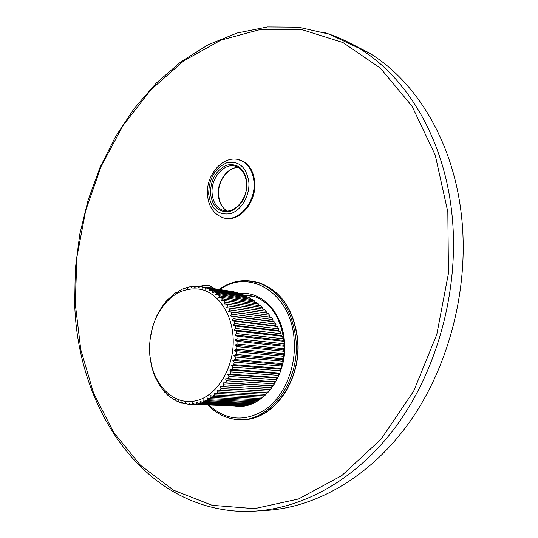 <?xml version="1.0" encoding="UTF-8"?>
<svg xmlns="http://www.w3.org/2000/svg" width="538" height="538" viewBox="0 0 538 538"><rect width="100%" height="100%" fill="white"/><g stroke="black" fill="none" stroke-linecap="round" stroke-linejoin="round"><path stroke-width="0.81" d="M150.284 338.106L152.772 326.411L156.06 317.407L161.602 307.259L167.069 300.265L174.958 293.277L176.632 292.161L176.921 292.645L180.102 290.177L180.351 290.802L181.898 289.323L183.673 288.583L183.868 289.343L185.516 287.931L187.332 287.393L187.459 288.281L189.194 286.949L191.037 286.619L191.091 287.628L192.92 286.384L194.769 286.27L194.749 287.393L196.652 286.256L198.502 286.344L198.394 287.581L200.378 286.552L202.207 286.862L202.006 288.2L204.057 287.285L205.859 287.81L205.563 289.236L207.668 288.449L209.423 289.188L209.026 290.695L211.185 290.043L212.88 290.991L212.369 292.564L214.575 292.06L216.202 293.203L215.577 294.837L217.816 294.481L219.356 295.826L218.616 297.494L220.883 297.292L222.322 298.825L221.468 300.527L223.741 300.48L225.072 302.188L224.097 303.909L226.37 304.017L227.587 305.893L226.491 307.615L267.951 313.25L269.659 315.288L269.814 317.104L271.347 317.433L272.941 319.599L272.968 321.374L274.508 321.865L275.981 324.138L275.873 325.867L277.413 326.512L278.738 328.879L278.496 330.54L280.022 331.334L281.206 333.775L280.829 335.362L282.336 336.297L283.358 338.792L282.853 340.285L284.313 341.348L236.841 336.169L236.976 338.738L235.113 340.077L237.029 341.381L237.002 343.977L235.045 345.208L236.881 346.633L236.673 349.229L234.642 350.339L236.384 351.872L236.007 354.448L233.909 355.436L235.543 357.064L234.998 359.599L232.84 360.447L234.366 362.161L233.667 364.636L231.454 365.336L232.867 367.124L232.006 369.512L229.76 370.063L231.051 371.906L230.049 374.199L227.769 374.589L228.946 376.479L227.796 378.651L225.503 378.886L226.559 380.796L225.281 382.827L222.974 382.908L223.909 384.831L222.51 386.714L220.217 386.627L221.024 388.55L219.524 390.258L217.238 390.01L217.93 391.92L216.33 393.453L214.077 393.043L214.655 394.926L212.967 396.264L210.755 395.699L211.212 397.535L209.464 398.678L207.291 397.959L207.641 399.734L205.839 400.669L203.727 399.808L203.976 401.516L202.127 402.229L200.082 401.234L200.23 402.854L198.361 403.359L196.39 402.229L196.444 403.756L194.568 404.038L192.671 402.787L192.644 404.213L190.768 404.273L188.966 402.915L188.865 404.226L187.009 404.065L185.294 402.606L185.126 403.796L183.297 403.426L181.689 401.873L181.461 402.935L179.679 402.35L178.172 400.723L177.89 401.651L176.168 400.857L174.769 399.162L174.446 399.949L172.792 398.967L171.501 397.219L171.145 397.858L169.578 396.688L168.394 394.899L168.017 395.396L166.538 394.038L165.475 392.222L165.085 392.572L163.707 391.052L160.25 385.901L159.86 385.954L154.715 376.156L151.824 367.34L149.846 355.49L149.732 343.641M226.37 304.017L264.34 309.357L266.149 311.246L266.438 313.042M223.741 300.48L260.56 305.772L262.45 307.501L262.826 309.142M220.883 297.292L256.626 302.531L258.59 304.091L259.02 305.55M217.816 294.481L252.578 299.653L254.595 301.031L255.059 302.302M214.575 292.06L248.455 297.164L250.5 298.348L250.97 299.41M211.185 290.043L244.272 295.08L246.343 296.061L246.781 296.915M207.668 288.449L240.082 293.418L242.154 294.192L242.53 294.817M204.057 287.285L235.906 292.188L238.233 293.136M201.293 286.693L234.104 292.107M237.406 406.062L188.865 404.226M190.768 404.273L241.132 406.076L192.644 404.213M194.568 404.038L244.877 405.645L196.444 403.756M245.133 405.201L244.877 405.645M198.361 403.359L246.774 405.269L248.617 404.791L200.23 402.854M248.926 404.139L248.617 404.791M202.127 402.229L250.486 404.199L252.302 403.52L203.976 401.516M252.645 402.653L252.302 403.52M205.839 400.669L254.138 402.72L255.913 401.832L207.641 399.734M256.249 400.763L255.913 401.832M209.464 398.678L257.702 400.823L259.424 399.741L211.212 397.535M259.733 398.47L259.424 399.741M212.967 396.264L261.145 398.537L262.8 397.259L214.655 394.926M263.048 395.793L262.8 397.259M216.33 393.453L264.447 395.86L266.021 394.408L217.93 391.92M266.182 392.753L266.021 394.408M219.524 390.258L267.574 392.827L269.047 391.2L221.024 388.55M284.313 341.348L284.467 343.809L283.499 345.167L284.535 346.324L284.521 348.799L283.465 350.05L284.414 351.321L284.232 353.796L283.102 354.932L283.956 356.311L283.607 358.765L282.41 359.774L283.163 361.254L282.645 363.668L281.387 364.542L282.033 366.102L281.361 368.456L280.056 369.189L280.587 370.823L279.76 373.096L278.415 373.681L278.832 375.376L277.85 377.555L276.478 377.985L276.781 379.72L275.664 381.785L274.272 382.061L274.454 383.829L273.203 385.759L271.811 385.88L271.872 387.663L270.5 389.451L269.108 389.411L269.047 391.2M233.041 336.358C235.395 367.003 216.579 397.656 194.178 401.113C171.804 405.013 151.756 382.7 149.793 354.172L149.685 352.572C149.093 339.727 151.427 327.689 156.686 316.458C167.621 295.759 182.335 286.714 200.822 289.323C217.661 293.096 231.38 312.484 233.041 336.358M228.758 307.884L229.84 309.908L228.623 311.616L230.876 312.047L231.817 314.212L230.479 315.893L232.698 316.478L233.492 318.765L232.046 320.399L234.225 321.146L234.857 323.526L233.297 325.113L235.429 326.008L235.9 328.476L234.232 329.989L236.303 331.031L236.612 333.56L234.844 334.992L236.841 336.169M234.844 334.992L282.853 340.285M284.467 343.809L236.976 338.738M235.113 340.077L283.499 345.167M284.535 346.324L237.029 341.381M284.521 348.799L237.002 343.977M235.045 345.208L283.465 350.05M284.414 351.321L236.881 346.633M284.232 353.796L236.673 349.229M234.642 350.339L283.102 354.932M283.956 356.311L236.384 351.872M283.607 358.765L236.007 354.448M233.909 355.436L282.41 359.774M283.163 361.254L235.543 357.064M282.645 363.668L234.998 359.599M232.84 360.447L281.387 364.542M282.033 366.102L234.366 362.161M281.361 368.456L233.667 364.636M231.454 365.336L280.056 369.189M280.587 370.823L232.867 367.124M279.76 373.096L232.006 369.512M229.76 370.063L278.415 373.681M278.832 375.376L231.051 371.906M277.85 377.555L230.049 374.199M227.769 374.589L276.478 377.985M276.781 379.72L228.946 376.479M275.664 381.785L227.796 378.651M225.503 378.886L274.272 382.061M274.454 383.829L226.559 380.796M273.203 385.759L225.281 382.827M222.974 382.908L271.811 385.88M271.872 387.663L223.909 384.831M270.5 389.451L222.51 386.714M220.217 386.627L269.108 389.411M186.76 403.856L185.126 403.796M182.846 402.989L181.461 402.935M179.073 401.698L177.89 401.651M175.449 399.996L174.446 399.949M171.999 397.898L171.145 397.858M168.744 395.43L168.017 395.396M165.697 392.599L165.085 392.572M162.866 389.445L162.355 389.418M160.284 385.981L159.86 385.954M192.295 286.808L191.037 286.619M188.401 287.554L187.332 287.393M184.588 288.718L183.673 288.583M196.249 286.492L194.769 286.27M200.25 286.619L198.502 286.344M233.815 291.731L202.207 286.862M237.971 292.739L205.859 287.81M242.154 294.192L209.423 289.188M246.343 296.061L212.88 290.991M250.5 298.348L216.202 293.203M254.595 301.031L219.356 295.826M258.59 304.091L222.322 298.825M262.45 307.501L225.072 302.188M266.149 311.246L227.587 305.893M269.659 315.288L229.84 309.908M228.623 311.616L269.814 317.104M271.347 317.433L230.876 312.047M272.941 319.599L231.817 314.212M230.479 315.893L272.968 321.374M274.508 321.865L232.698 316.478M275.981 324.138L233.492 318.765M232.046 320.399L275.873 325.867M277.413 326.512L234.225 321.146M278.738 328.879L234.857 323.526M233.297 325.113L278.496 330.54M280.022 331.334L235.429 326.008M281.206 333.775L235.9 328.476M234.232 329.989L280.829 335.362M282.336 336.297L236.303 331.031M283.358 338.792L236.612 333.56M214.776 288.772L212.416 287.81L206.955 287.568M180.876 290.291L180.102 290.177M177.291 292.255L176.632 292.161M173.841 294.595L173.29 294.515M170.553 297.292L170.089 297.225M167.446 300.318L167.069 300.265M239.255 159.86L241.925 160.761C249.35 164.346 253.62 171.407 254.73 181.952C256.848 202.046 239.262 222.665 224.561 218.078M323.499 32.307C335.699 35.925 347.521 41.238 358.96 48.225L329.337 34.183L298.516 27.182L267.487 26.947L237.09 33.02L208.051 44.836L180.943 61.762L156.242 83.148L134.325 108.32L115.509 136.652L100.014 167.5L88.05 200.257L79.765 234.319L75.286 269.094L74.701 303.983C77.533 405.141 138.75 502.216 233.539 510.898C287.151 515.747 348.234 488.195 392.841 430.575C437.253 372.928 460.434 288.012 451.685 211.757C443.44 137.493 406.244 76.705 358.96 48.225L368.947 52.811C416.049 81.137 453.09 141.312 461.362 214.682C469.613 285.866 449.795 364.845 410.084 421.301C370.171 477.697 313.997 508.948 262.228 510.623M368.947 52.811L347.81 42.004M207.856 404.953C215.086 412.478 223.472 417.138 233.021 418.947C265.644 426.647 300.708 384.226 295.934 339.431C292.174 309.659 279.511 290.708 257.951 282.591L245.752 280.628M208.825 404.986C226.33 420.918 245.415 422.276 266.088 409.055C284.71 395.417 296.398 366.795 294.138 339.532C291.26 293.116 249.37 267.789 219.881 289.558M235.019 405.988C261.206 410.649 288.065 376.654 284.414 341.327C282.49 312.551 261.798 291.085 240.533 293.58M240.022 419.586C271.3 422.451 301.858 381.482 297.48 339.606C293.721 309.881 281.058 290.957 259.504 282.847L252.82 281.307M447.824 211.938L435.202 154.978L411.994 106.141L380.386 68.151L342.962 42.549L302.356 29.758L260.984 29.314L220.903 40.148L183.767 60.848L150.848 89.826L123.094 125.462L101.205 166.181L85.703 210.452L76.961 256.787L75.259 303.694L80.767 349.66L93.565 393.076L113.572 432.222L140.479 465.262L173.693 490.266L212.201 505.316L254.494 508.666L298.523 498.982L341.704 475.659L381.106 439.136L413.695 391.092L436.795 334.475L448.463 273.25L447.824 211.938M247.998 297.097L254.212 296.404L247.931 297.084M283.882 341.038C280.755 317.346 270.668 302.403 253.62 296.216L242.611 294.831M238.381 167.513C227.561 166.914 217.049 181.528 218.307 195.052C219 202.611 221.965 207.903 227.211 210.93M225.698 210.876L222.45 210.116C233.203 215.254 248.3 199.127 246.545 182.833C245.523 174.52 242.342 169.181 236.996 166.807C225.375 161.218 210.513 177.479 212.12 193.519C212.927 201.911 216.37 207.446 222.45 210.116L225.933 210.896M246.982 182.537C244.676 168.831 237.964 163.021 226.841 165.119C216.081 170.042 210.62 179.537 210.459 193.593C212.47 207.063 219.033 212.981 230.129 211.367C241.179 206.679 246.794 197.069 246.982 182.537M208.69 194.131C210.889 208.919 218.092 215.442 230.298 213.687C241.125 210.755 249.982 195.765 248.852 181.972C246.303 166.888 238.912 160.512 226.68 162.839C214.864 168.266 208.872 178.697 208.69 194.131M241.925 160.761L241.159 160.539C224.467 153.148 205.523 174.312 207.5 194.924C208.462 206.088 213.317 213.566 222.059 217.365C236.895 223.909 256.222 202.833 253.97 181.743C252.853 171.192 248.583 164.13 241.159 160.539L236.781 159.315M149.793 354.172L149.786 354.744M156.686 316.458L156.975 315.409M237.648 292.652L205.577 287.722M214.487 288.435L208.791 285.409L207.486 285.174L203.532 285.261L199.793 286.546M247.581 419.223C276.687 416.244 301.562 377.716 297.736 339.7C294.017 309.996 281.273 291.045 259.504 282.847L257.951 282.591C244.292 278.623 231.286 280.897 218.932 289.41M284.091 344.34L284.131 345.873M284.111 349.283L284.051 350.83M283.795 354.233L283.627 355.779M283.143 359.155L282.867 360.675M282.154 364.011L281.784 365.49M280.843 368.745L280.372 370.171M279.209 373.338L278.657 374.683M277.278 377.73L276.653 378.987M275.059 381.906L274.373 383.056M272.578 385.813L271.845 386.849M269.847 389.431L269.081 390.346M266.835 392.787L266.108 393.513M263.573 395.82L262.961 396.324M260.083 398.483L259.659 398.772M238.401 167.526C227.944 166.935 217.285 181.662 218.596 195.24C219.578 203.23 222.463 208.462 227.238 210.93"/></g></svg>
